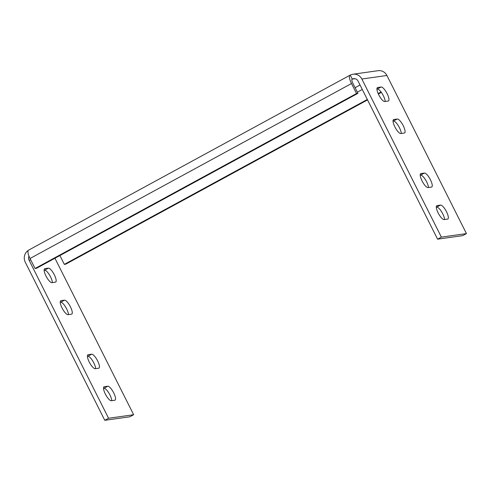 <?xml version="1.0" encoding="UTF-8"?>
<svg xmlns="http://www.w3.org/2000/svg" width="491" height="491" viewBox="0 0 491 491"><rect width="100%" height="100%" fill="white"/><g stroke="black" fill="none" stroke-linecap="round" stroke-linejoin="round"><path stroke-width="0.74" d="M355.116 78.732L352.274 79.131A4.505 4.278 -98 0 1 358.068 81.076L437.585 239.178L462.669 235.649L466.45 233.593L386.933 75.491A9.01 8.562 -98 0 0 378.113 70.686L353.035 74.215A9.01 8.562 -98 0 0 350.261 75.129A9.01 2.651 61.4 0 0 349.979 75.221A9.01 2.651 61.4 0 0 351.501 83.525L356.534 93.536L357.927 93.339L36.469 268.301L35.076 268.497L30.043 258.487A9.01 2.651 -118.6 0 1 28.527 250.183L349.979 75.221M437.585 239.178L441.372 237.122L361.849 79.02A9.01 8.562 -98 0 0 353.035 74.215M357.927 93.339L352.894 83.329A4.505 1.326 61.4 0 1 352.133 79.18A4.505 1.326 61.4 0 1 352.274 79.131L350.261 75.129M54.943 258.248L133.65 414.729L108.566 418.258L29.049 260.156A4.505 4.278 -98 0 1 28.975 256.087M28.257 250.422A9.01 8.562 -98 0 0 25.268 262.212L104.786 420.314L129.869 416.785L133.65 414.729M104.27 386.718L107.75 386.227A7.887 2.32 -118.6 0 1 113.519 392.505A7.887 2.32 -118.6 0 1 115.041 400.159A7.887 2.32 -118.6 0 1 114.796 400.239L111.316 400.73A7.887 2.32 -118.6 0 1 105.553 394.451A7.887 2.32 -118.6 0 1 104.024 386.798A7.887 2.32 -118.6 0 1 104.27 386.718L103.822 386.963M88.165 354.698L91.645 354.207A7.887 2.32 -118.6 0 1 97.414 360.486A7.887 2.32 -118.6 0 1 98.936 368.14A7.887 2.32 -118.6 0 1 98.691 368.219L95.211 368.71A7.887 2.32 -118.6 0 1 89.448 362.432A7.887 2.32 -118.6 0 1 87.92 354.778A7.887 2.32 -118.6 0 1 88.165 354.698L87.717 354.944M60.988 300.664L64.468 300.173A7.887 2.32 -118.6 0 1 70.238 306.452A7.887 2.32 -118.6 0 1 71.76 314.105A7.887 2.32 -118.6 0 1 71.514 314.185L68.034 314.67A7.887 2.32 -118.6 0 1 62.271 308.397A7.887 2.32 -118.6 0 1 60.743 300.744A7.887 2.32 -118.6 0 1 60.988 300.664L60.54 300.909M44.884 268.645L48.364 268.154A7.887 2.32 -118.6 0 1 54.133 274.432A7.887 2.32 -118.6 0 1 55.655 282.079A7.887 2.32 -118.6 0 1 55.409 282.159L51.929 282.65A7.887 2.32 -118.6 0 1 46.166 276.372A7.887 2.32 -118.6 0 1 44.638 268.724A7.887 2.32 -118.6 0 1 44.884 268.645L44.436 268.884M104.786 420.314L108.566 418.258M103.509 388.35L103.969 388.289A7.887 2.32 -118.6 0 1 108.683 392.732A7.887 2.32 -118.6 0 1 111.776 400.662M87.404 356.331L87.864 356.27A7.887 2.32 -118.6 0 1 92.578 360.713A7.887 2.32 -118.6 0 1 95.671 368.643M60.227 302.296L60.688 302.229A7.887 2.32 -118.6 0 1 65.401 306.679A7.887 2.32 -118.6 0 1 68.495 314.608M44.122 270.277L44.583 270.21A7.887 2.32 -118.6 0 1 49.296 274.653A7.887 2.32 -118.6 0 1 52.39 282.589M440.556 205.091A7.887 2.32 -118.6 0 1 446.319 211.369A7.887 2.32 -118.6 0 1 447.847 219.023A7.887 2.32 -118.6 0 1 447.602 219.103L444.116 219.594A7.887 2.32 -118.6 0 1 438.353 213.315A7.887 2.32 -118.6 0 1 436.824 205.661A7.887 2.32 -118.6 0 1 437.07 205.582L440.556 205.091L436.315 207.214M424.451 173.071A7.887 2.32 -118.6 0 1 430.214 179.35A7.887 2.32 -118.6 0 1 431.742 186.997A7.887 2.32 -118.6 0 1 431.497 187.077L428.011 187.568A7.887 2.32 -118.6 0 1 422.248 181.296A7.887 2.32 -118.6 0 1 420.719 173.642A7.887 2.32 -118.6 0 1 420.965 173.562L424.451 173.071L420.21 175.195M397.274 119.037A7.887 2.32 -118.6 0 1 403.037 125.315A7.887 2.32 -118.6 0 1 404.566 132.963A7.887 2.32 -118.6 0 1 404.32 133.043L400.834 133.534A7.887 2.32 -118.6 0 1 395.071 127.255A7.887 2.32 -118.6 0 1 393.543 119.608A7.887 2.32 -118.6 0 1 393.788 119.528L397.274 119.037L393.033 121.16M381.169 87.017A7.887 2.32 -118.6 0 1 386.933 93.29A7.887 2.32 -118.6 0 1 388.461 100.943A7.887 2.32 -118.6 0 1 388.215 101.023L384.729 101.514A7.887 2.32 -118.6 0 1 378.966 95.236A7.887 2.32 -118.6 0 1 377.438 87.582A7.887 2.32 -118.6 0 1 377.683 87.502L381.169 87.017L376.928 89.135M466.45 233.593L441.372 237.122M444.576 219.526A7.887 2.32 61.4 0 0 441.483 211.596A7.887 2.32 61.4 0 0 436.769 207.153M428.471 187.507A7.887 2.32 61.4 0 0 425.378 179.577A7.887 2.32 61.4 0 0 420.664 175.127M401.294 133.472A7.887 2.32 61.4 0 0 398.201 125.536A7.887 2.32 61.4 0 0 393.487 121.093M385.19 101.447A7.887 2.32 61.4 0 0 382.096 93.517A7.887 2.32 61.4 0 0 377.383 89.074M356.534 93.536L35.076 268.497M59.902 255.547L64.339 264.379L367.323 99.47M367.544 99.912L65.733 264.183L64.339 264.379M378.365 94.02L381.347 92.4M378.168 93.566L381.053 91.995M30.761 259.917L29.049 260.156M386.933 75.491L361.849 79.02M360.05 85.023L355.097 87.717M351.501 83.525L30.043 258.487M357.338 92.161L362.29 89.466M377.683 87.502L377.235 87.748M48.364 268.154L44.583 270.21M393.788 119.528L393.34 119.767M64.468 300.173L60.688 302.229M420.965 173.562L420.517 173.802M91.645 354.207L87.864 356.27M437.07 205.582L436.622 205.827M107.75 386.227L103.969 388.289"/></g></svg>
